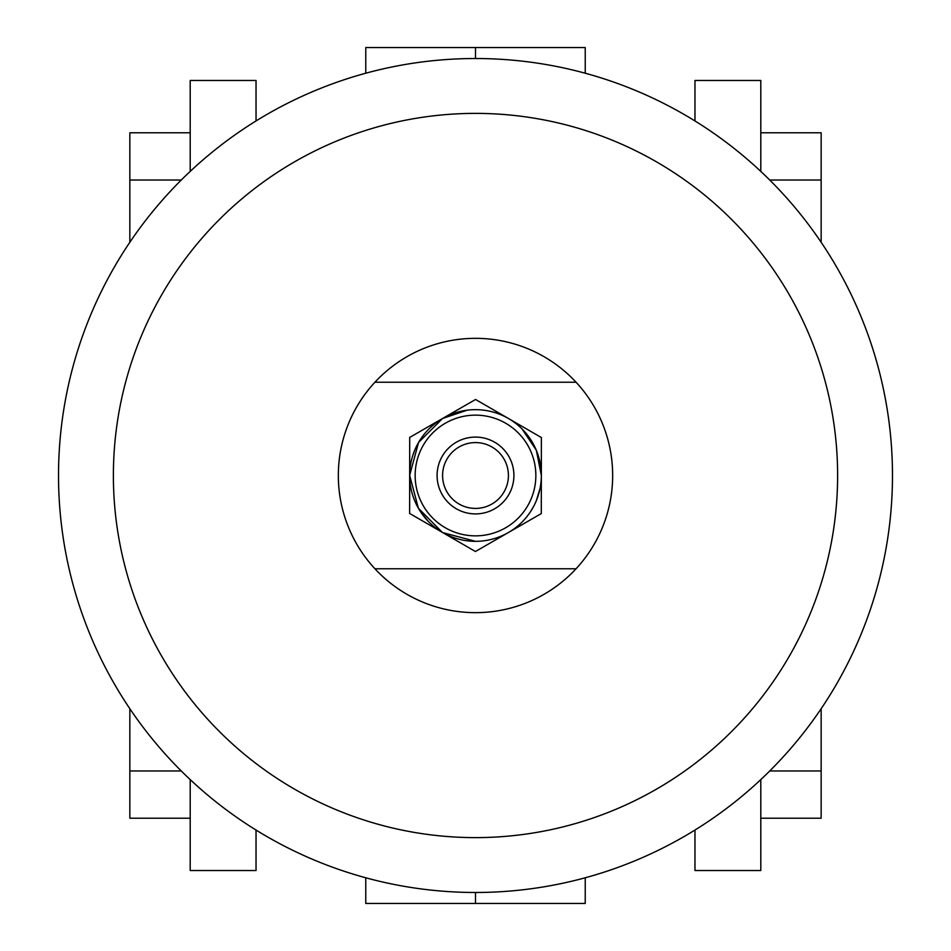 <?xml version="1.0" encoding="UTF-8"?>
<svg xmlns="http://www.w3.org/2000/svg" width="951" height="951" viewBox="0 0 951 951"><rect width="100%" height="100%" fill="white"/><g stroke="black" fill="none" stroke-linecap="round" stroke-linejoin="round"><path stroke-width="1.43" d="M694.967 830.057L694.967 870.534L760.8 870.534L760.8 779.594M760.8 171.406L760.8 80.466L694.967 80.466L694.967 120.943M365.766 877.785L365.766 903.45L585.234 903.45L585.234 877.785M585.234 73.215L585.234 47.55L475.5 47.55L475.5 58.522L475.5 47.55L365.766 47.55L365.766 73.215M522.051 428.949L536.245 450.108M536.364 450.405L541.333 475.452M475.5 903.45L475.5 892.478L475.5 903.45M530.159 512.197L533.559 506.55M536.364 500.595L540.073 488.362M821.153 708.721L821.153 770.976L769.716 770.976M821.153 770.976L821.153 818.217L760.8 818.217M769.716 180.024L821.153 180.024L821.153 132.783L760.8 132.783M821.153 180.024L821.153 242.279M256.033 120.943L256.033 80.466L190.2 80.466L190.2 171.406M190.2 779.594L190.2 870.534L256.033 870.534L256.033 830.057M475.5 409.667A65.833 65.833 0 0 0 409.667 475.5A65.833 65.833 0 0 0 475.5 541.333A65.833 65.833 0 0 1 409.667 475.5A65.833 65.833 0 0 1 475.5 409.667A65.833 65.833 0 0 1 541.333 475.5A65.833 65.833 0 0 1 475.5 541.333A65.833 65.833 0 0 1 409.667 475.5A65.833 65.833 0 0 1 475.5 409.667A65.833 65.833 0 0 1 541.333 475.5A65.833 65.833 0 0 1 475.5 541.333L442.774 532.631M442.286 532.346L418.357 508.203L409.667 475.345L418.559 442.453L442.572 418.488M442.702 418.416L467.084 410.202M462.329 410.998L456.385 412.496M414.636 450.405L412.52 456.325M420.984 512.423L428.818 521.921M439.005 530.301L442.465 532.453M129.847 242.279L129.847 180.024L181.284 180.024M129.847 180.024L129.847 132.783L190.2 132.783M181.284 770.976L129.847 770.976L129.847 818.217L190.2 818.217M129.847 770.976L129.847 708.721M475.5 612.658A137.158 137.158 0 0 0 576.068 382.231A137.158 137.158 0 0 0 374.932 382.231A137.158 137.158 0 0 0 475.5 612.658M475.5 58.522A416.978 416.978 0 0 1 892.478 475.5A416.978 416.978 0 0 1 475.5 892.478A416.978 416.978 0 0 1 58.522 475.5A416.978 416.978 0 0 1 475.5 58.522A416.978 416.978 0 0 0 58.522 475.5A416.978 416.978 0 0 0 475.5 892.478M475.5 508.416A32.916 32.916 0 0 0 508.416 475.5A32.916 32.916 0 0 0 475.5 442.584A32.916 32.916 0 0 0 442.584 475.5A32.916 32.916 0 0 0 475.5 508.416A32.916 32.916 0 0 1 442.584 475.5A32.916 32.916 0 0 1 475.5 442.584M508.476 418.511L475.571 399.479L409.703 437.424L409.619 513.445L475.429 551.521L541.297 513.576L541.381 437.555L508.476 418.511M576.068 382.231L374.932 382.231M374.932 568.769L576.068 568.769M475.5 837.617A362.117 362.117 0 0 0 837.617 475.5A362.117 362.117 0 0 0 475.5 113.383A362.117 362.117 0 0 0 113.383 475.5A362.117 362.117 0 0 0 475.5 837.617M475.5 437.091A38.409 38.409 0 0 1 513.909 475.5A38.409 38.409 0 0 1 475.5 513.909A38.409 38.409 0 0 1 437.091 475.5A38.409 38.409 0 0 1 475.5 437.091M475.5 535.853A60.353 60.353 0 0 0 535.853 475.5A60.353 60.353 0 0 0 475.5 415.147A60.353 60.353 0 0 0 415.147 475.5A60.353 60.353 0 0 0 475.5 535.853"/></g></svg>
